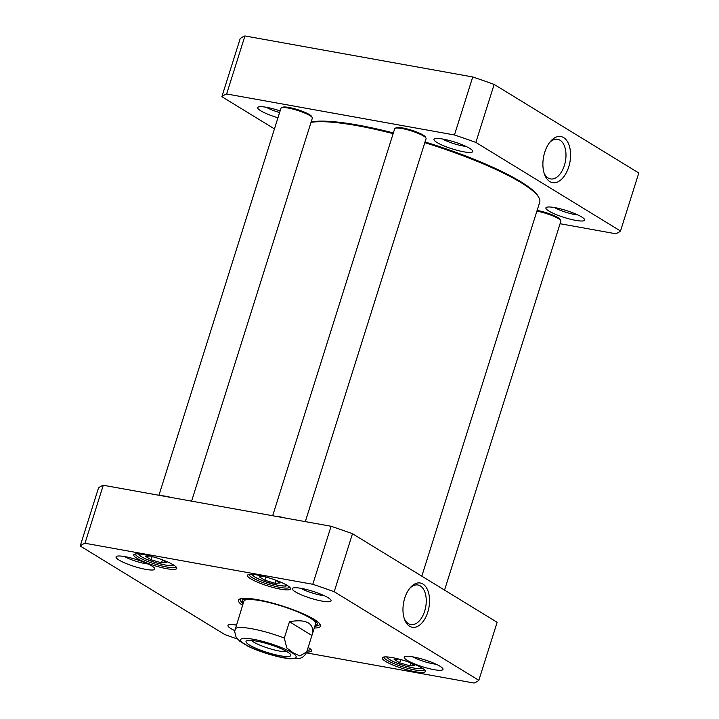 <?xml version="1.0" encoding="UTF-8"?>
<svg xmlns="http://www.w3.org/2000/svg" width="719" height="719" viewBox="0 0 719 719"><rect width="100%" height="100%" fill="white"/><g stroke="black" fill="none" stroke-linecap="round" stroke-linejoin="round"><path stroke-width="1.08" d="M311.021 122.365A124.576 22.244 17.5 0 1 393.14 133.644M424.803 142.65A124.576 22.244 17.5 0 1 538.962 197.725A124.576 22.244 17.5 0 1 539.717 202.201L421.81 576.171M538.962 197.725L538.351 196.593A123.641 22.073 -162.5 0 0 425.037 141.931M393.365 132.925A123.641 22.073 -162.5 0 0 311.138 121.978M243.867 601.183L234.637 631.39L236.075 637.133L239.67 641.096L247.291 645.869M289.46 621.746C297.936 620.138 304.263 620.56 308.46 623.031C312.495 625.602 313.646 629.754 311.911 635.488L306.761 651.836L299.895 655.971L293.073 652.771L286.764 647.918L284.311 638.068L289.46 621.746L311.911 635.497L315.596 623.804M286.899 651.612A19.692 3.514 17.5 0 1 271.162 649.086A19.692 3.514 17.5 0 1 253.627 642.058A19.692 3.514 17.5 0 1 251.416 640.422M249.484 645.042A23.448 4.188 -162.5 0 0 275.988 654.883A23.448 4.188 -162.5 0 0 290.62 654.658A23.448 4.188 -162.5 0 0 269.652 644.458A23.448 4.188 -162.5 0 0 246.635 640.791A23.448 4.188 -162.5 0 0 249.484 645.042M161.299 559.427L166.323 562.501L161.514 562.842L151.152 559.768L145.597 556.371L150.334 556.039M151.026 556.218L157.704 558.196M409.821 662.46L414.836 665.533L410.037 665.875L399.674 662.801L394.12 659.404L398.856 659.071M399.548 659.251L406.226 661.228M275.026 579.9L280.051 582.974L275.242 583.316L264.88 580.251L259.325 576.845L264.062 576.512M264.754 576.692L271.431 578.669M237.468 639.038A211.548 37.774 17.5 0 1 224.849 634.589L80.204 546A211.548 37.774 17.5 0 1 84.986 543.258L312.792 584.277A211.548 37.774 17.5 0 1 334.2 591.728L478.836 680.318A211.548 37.774 17.5 0 1 474.064 683.05L306.366 652.861M119.03 560.065A20.321 3.631 -162.5 0 0 142.002 568.585A20.321 3.631 -162.5 0 0 154.684 568.396A20.321 3.631 -162.5 0 0 136.511 559.553A20.321 3.631 -162.5 0 0 116.559 556.371A20.321 3.631 -162.5 0 0 119.03 560.065M407.233 660.348A20.321 3.631 -162.5 0 0 430.214 668.877A20.321 3.631 -162.5 0 0 442.886 668.679A20.321 3.631 -162.5 0 0 424.713 659.844A20.321 3.631 -162.5 0 0 404.761 656.663A20.321 3.631 -162.5 0 0 407.233 660.348M385.591 661.399A22.568 4.026 -162.5 0 0 411.097 670.863A22.568 4.026 -162.5 0 0 425.163 670.647A22.568 4.026 -162.5 0 0 404.995 660.833A22.568 4.026 -162.5 0 0 382.841 657.301A22.568 4.026 -162.5 0 0 385.591 661.399M250.796 578.84A22.568 4.026 -162.5 0 0 276.303 588.304A22.568 4.026 -162.5 0 0 290.377 588.088A22.568 4.026 -162.5 0 0 270.2 578.274A22.568 4.026 -162.5 0 0 248.046 574.742A22.568 4.026 -162.5 0 0 250.796 578.84M314.266 628.02A43.014 7.684 -162.5 0 0 320.288 624.55A43.014 7.684 -162.5 0 0 314.212 619.401A43.014 7.684 -162.5 0 0 272.834 603.187A43.014 7.684 -162.5 0 0 239.598 599.107A43.014 7.684 -162.5 0 0 242.537 605.407M137.068 558.366A22.568 4.026 -162.5 0 0 162.575 567.83A22.568 4.026 -162.5 0 0 176.64 567.615A22.568 4.026 -162.5 0 0 156.472 557.8A22.568 4.026 -162.5 0 0 134.318 554.268A22.568 4.026 -162.5 0 0 137.068 558.366M306.725 651.944A22.568 4.026 -162.5 0 0 311.435 650.174A22.568 4.026 -162.5 0 0 308.154 647.415M236.326 625.081A20.321 3.631 -162.5 0 0 228.48 624.928A20.321 3.631 -162.5 0 0 230.952 628.613A20.321 3.631 -162.5 0 0 234.718 630.608M295.311 591.8A20.321 3.631 -162.5 0 0 318.283 600.329A20.321 3.631 -162.5 0 0 330.956 600.131A20.321 3.631 -162.5 0 0 312.792 591.288A20.321 3.631 -162.5 0 0 292.831 588.115A20.321 3.631 -162.5 0 0 295.311 591.8M478.836 680.318L497.135 622.303L352.49 533.714A211.548 37.774 -162.5 0 0 331.082 526.263L103.275 485.253A211.548 37.774 -162.5 0 0 98.494 487.985L80.204 546M276.114 580.566L275.242 583.316M264.88 580.251L265.895 577.033M162.386 560.092L161.514 562.842M152.167 556.551L151.152 559.768M410.9 663.125L410.037 665.875M400.69 659.584L399.674 662.801M409.587 588.519A20.132 11.54 -79.8 0 1 417.928 584.987A20.132 11.54 -79.8 0 1 425.72 606.845A20.132 11.54 -79.8 0 1 410.792 624.613A20.132 11.54 -79.8 0 1 404.204 618.394M404.743 598.091A22.487 12.888 100.2 0 0 404.536 619.356A22.487 12.888 100.2 0 0 422.448 622.357A22.487 12.888 100.2 0 0 428.066 591.171A22.487 12.888 100.2 0 0 410.225 587.729A22.487 12.888 100.2 0 0 404.743 598.091M352.49 533.714L334.2 591.728M147.979 563.939A15.62 2.786 17.5 0 1 124.603 556.569M324.26 595.674A15.62 2.786 17.5 0 1 300.884 588.304M436.181 664.221A15.62 2.786 17.5 0 1 412.805 656.851M424.381 669.695A21.157 3.775 17.5 0 1 424.372 669.713A21.157 3.775 17.5 0 1 409.291 668.724A21.157 3.775 17.5 0 1 387.146 660.276A21.157 3.775 17.5 0 1 384.027 656.986A21.157 3.775 17.5 0 1 384.027 656.977M310.653 649.221A21.157 3.775 17.5 0 1 310.644 649.239A21.157 3.775 17.5 0 1 307.283 650.183M289.586 587.144A21.157 3.775 17.5 0 1 289.586 587.153A21.157 3.775 17.5 0 1 274.496 586.165A21.157 3.775 17.5 0 1 252.351 577.725A21.157 3.775 17.5 0 1 249.232 574.427A21.157 3.775 17.5 0 1 249.232 574.418M175.858 566.662A21.157 3.775 17.5 0 1 175.858 566.68A21.157 3.775 17.5 0 1 160.768 565.691A21.157 3.775 17.5 0 1 138.623 557.243A21.157 3.775 17.5 0 1 135.505 553.954A21.157 3.775 17.5 0 1 135.505 553.945M319.658 623.643A41.603 7.433 17.5 0 1 319.622 624.344A41.603 7.433 17.5 0 1 314.85 626.168M243.121 603.556A41.603 7.433 17.5 0 1 240.263 599.322A41.603 7.433 17.5 0 1 240.631 598.729M312.792 584.277L331.082 526.263M103.275 485.253L84.986 543.258M315.021 625.647A39.266 7.01 -162.5 0 0 317.07 624.514A39.266 7.01 -162.5 0 0 301.629 613.109M261.437 600.437A39.266 7.01 -162.5 0 0 242.249 600.922A39.266 7.01 -162.5 0 0 243.283 603.025M315.47 624.083A37.613 6.714 -162.5 0 0 281.749 606.09A37.613 6.714 -162.5 0 0 243.813 601.488M537.12 210.433A15.512 2.768 17.5 0 1 557.962 217.623A15.512 2.768 17.5 0 1 560.146 219.475L560.766 220.607A16.456 2.939 17.5 0 1 560.865 221.2L444.549 590.101M536.904 211.125A16.456 2.939 17.5 0 1 558.438 218.639A16.456 2.939 17.5 0 1 560.766 220.607M272.663 515.748L394.686 128.746A16.456 2.939 17.5 0 1 395.108 128.324L396.259 127.748A15.512 2.768 17.5 0 1 408.239 129.222A15.512 2.768 17.5 0 1 423.167 135.064A15.512 2.768 17.5 0 1 425.36 136.925L425.972 138.048A16.456 2.939 17.5 0 1 426.07 138.641L305.314 521.626M275.305 516.224A16.456 2.939 17.5 0 1 284.949 517.959M395.108 128.324A16.456 2.939 17.5 0 1 407.817 129.878A16.456 2.939 17.5 0 1 423.644 136.08A16.456 2.939 17.5 0 1 425.972 138.048M158.935 495.274L280.958 108.272A16.456 2.939 17.5 0 1 281.381 107.85L282.531 107.275A15.512 2.768 17.5 0 1 294.511 108.74A15.512 2.768 17.5 0 1 309.44 114.591A15.512 2.768 17.5 0 1 311.624 116.442L312.244 117.574A16.456 2.939 17.5 0 1 312.343 118.168L191.587 501.152M161.577 495.751A16.456 2.939 17.5 0 1 171.221 497.485M281.381 107.85A16.456 2.939 17.5 0 1 294.089 109.405A16.456 2.939 17.5 0 1 309.916 115.606A16.456 2.939 17.5 0 1 312.244 117.574M244.936 35.95A211.548 37.774 -162.5 0 0 240.164 38.682L221.865 96.697A211.548 37.774 17.5 0 1 226.647 93.964L454.453 134.974A211.548 37.774 17.5 0 1 475.861 142.425L620.506 231.015L638.796 173L494.151 84.411A211.548 37.774 -162.5 0 0 472.743 76.96L244.936 35.95L226.647 93.964M549.559 142.578A20.132 11.54 -79.8 0 1 557.656 139.297A20.132 11.54 -79.8 0 1 564.397 165.424A20.132 11.54 -79.8 0 1 550.52 178.923A20.132 11.54 -79.8 0 1 544.076 173.027M568.729 166.934A23.421 13.427 100.2 0 0 566.788 140.6A23.421 13.427 100.2 0 0 550.457 141.454A23.421 13.427 100.2 0 0 544.526 174.393A23.421 13.427 100.2 0 0 556.515 182.365A23.421 13.427 100.2 0 0 568.729 166.934M475.861 142.425L494.151 84.411M274.451 128.899L221.865 96.697M620.506 231.015A211.548 37.774 17.5 0 1 615.725 233.747L560.065 223.726M469.75 148.402A20.321 3.631 -162.5 0 0 450.202 140.735A20.321 3.631 -162.5 0 0 434.501 138.812A20.321 3.631 -162.5 0 0 452.269 148.905A20.321 3.631 -162.5 0 0 472.626 150.828A20.321 3.631 -162.5 0 0 469.75 148.402M280.131 110.888A20.321 3.631 -162.5 0 0 258.22 107.068A20.321 3.631 -162.5 0 0 277.956 117.772M581.68 216.949A20.321 3.631 -162.5 0 0 562.132 209.292A20.321 3.631 -162.5 0 0 546.422 207.36A20.321 3.631 -162.5 0 0 564.199 217.462A20.321 3.631 -162.5 0 0 584.547 219.385A20.321 3.631 -162.5 0 0 581.68 216.949M577.851 214.918A15.62 2.786 17.5 0 1 554.475 207.548M279.61 112.55A15.62 2.786 17.5 0 1 266.264 107.266M465.921 146.37A15.62 2.786 17.5 0 1 442.545 139.001M454.453 134.974L472.743 76.96M235.032 629.197A37.613 6.714 17.5 0 1 284.311 638.068M291.896 652.681A29.146 5.204 17.5 0 1 269.571 654.245A29.146 5.204 17.5 0 1 243.723 638.418A29.146 5.204 17.5 0 1 291.896 652.681M172.794 564.523A17.624 3.146 17.5 0 1 156.67 562.941A17.624 3.146 17.5 0 1 139.243 553.945M421.316 667.556A17.624 3.146 17.5 0 1 405.183 665.974A17.624 3.146 17.5 0 1 387.766 656.977M286.522 584.996A17.624 3.146 17.5 0 1 284.607 585.976A17.624 3.146 17.5 0 1 264.673 581.527A17.624 3.146 17.5 0 1 252.971 574.418M247.003 645.725C257.034 650.965 276.779 657.373 289.811 658.775L299.464 658.451C299.985 658.245 304.191 657.768 306.761 651.836M251.713 574.337L254.418 576.818L263.594 581.177L278.235 585.41L285.47 586.12L287.609 585.652M137.985 553.864L140.69 556.344L146.02 559.13L156.697 562.995L166.763 565.323L173.872 565.179M386.507 656.896L389.213 659.377L394.542 662.163L405.219 666.019L415.285 668.355L422.395 668.212M307.975 647.972L308.667 647.738M317.07 624.514L318.391 622.375M242.249 600.922L242.393 598.415"/></g></svg>

